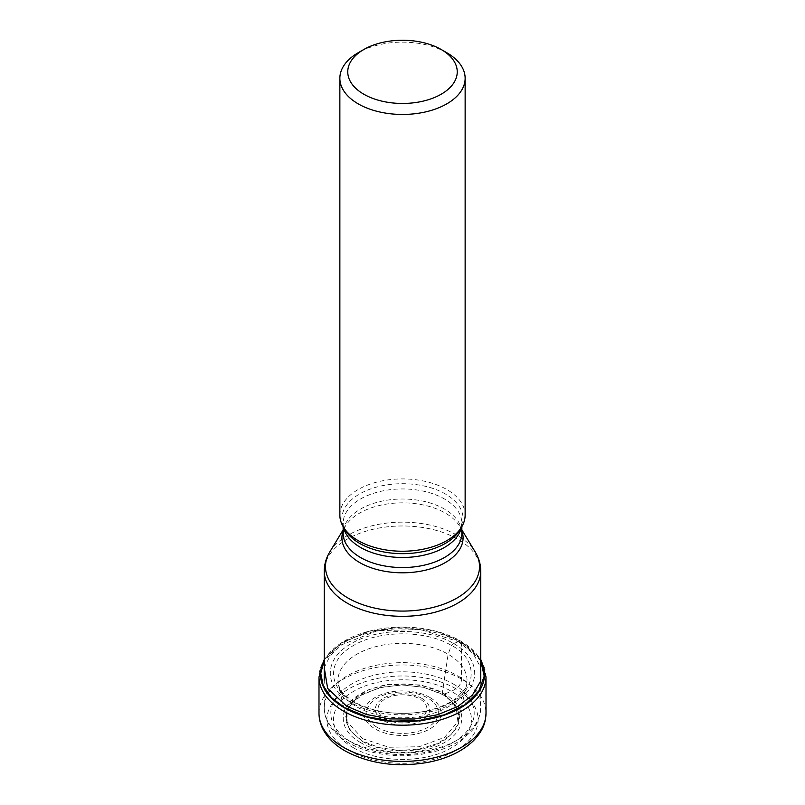 <?xml version="1.0" encoding="UTF-8"?>
<svg xmlns="http://www.w3.org/2000/svg" width="805" height="805" viewBox="0 0 805 805"><rect width="100%" height="100%" fill="white"/><g stroke="black" fill="none" stroke-linecap="round" stroke-linejoin="round"><path stroke-width="0.6" stroke-dasharray="4.03 3.02" d="M353.606 747.825C326.87 733.083 326.87 706.106 353.606 691.374C379.135 675.928 425.865 675.928 451.394 691.374C478.13 706.106 478.13 733.083 451.394 747.825C425.865 763.261 379.135 763.261 353.606 747.825M480.756 660.724L460.329 640.921L435.817 631.231L402.5 627.085L369.183 631.231L341.099 643.125L324.244 660.724M324.244 667.627L330.261 655.512L341.702 644.775L377.404 630.687L420.572 629.52L458.387 641.645L453.688 643.587L451.384 645.439L448.133 654.224L442.378 692.662L442.861 694.604L451.394 691.374L455.972 688.768A7.889 4.558 120 0 0 461.557 679.108L461.557 642.883A3.945 2.274 120 0 0 460.47 640.961L460.329 640.921A180.441 104.177 120 0 0 458.387 641.645L473.179 653.59L480.756 667.617M453.688 643.587C481.692 659.023 481.692 687.269 453.688 702.705C426.962 718.865 378.038 718.865 351.312 702.705C323.318 687.269 323.318 659.023 351.312 643.598C378.038 627.427 426.962 627.427 453.688 643.598L458.387 641.645M362.622 738.708L347.076 721.693L346.955 710.06L353.878 699.193L367.694 690.066L385.887 684.572L420.794 684.894L442.378 692.662M362.642 738.698L388.966 747.251L419.143 746.748L444.571 737.34L457.884 721.683C460.219 714.588 458.025 707.665 451.313 700.903L458.448 711.962L458.357 723.765L451.021 734.794L437.437 743.609L419.284 749.053L398.988 750.481L379.155 747.614L362.3 740.932L351.473 732.127L346.1 721.773L346.905 710.976L353.727 700.913L360.912 695.349L379.386 687.782L401.504 684.914L423.772 687.329L442.861 694.604C464.938 710.131 464.938 725.667 442.861 741.204C421.79 753.943 383.21 753.943 362.139 741.204L349.591 730.185L345.436 717.215L350.527 704.355L363.86 693.648L381.781 687.229L402.5 684.944L423.219 687.229L441.14 693.648M451.283 700.903L444.078 695.329M457.884 721.683L455.982 705.492L442.358 692.672M446.785 52.728A62.639 36.165 0 0 0 358.215 52.728M339.861 515.079A62.639 36.165 180 0 1 378.531 481.672A62.639 36.165 180 0 1 446.785 489.51A62.639 36.165 180 0 1 465.139 515.079M455.972 688.768A75.62 43.661 0 0 0 349.028 688.768A75.62 43.661 0 0 0 349.028 750.512A75.62 43.661 0 0 0 455.972 750.512A75.62 43.661 0 0 0 455.972 688.768M318.991 713.2A83.509 48.22 180 0 1 370.542 668.653A83.509 48.22 180 0 1 461.557 679.108A83.509 48.22 180 0 1 486.009 713.2M486.009 676.975A83.509 48.22 0 0 0 461.557 642.883A83.509 48.22 0 0 0 370.542 632.428A83.509 48.22 0 0 0 318.991 676.975M324.244 660.311A81.979 47.334 180 0 1 369.072 631.211L369.072 631.211A81.979 47.334 180 0 1 435.928 631.211L435.928 631.211A81.979 47.334 180 0 1 460.47 640.961A81.979 47.334 180 0 1 480.756 660.311M351.312 702.705L346.613 706.176M353.616 701.88C326.88 687.148 326.88 660.17 353.616 645.439C379.145 629.993 425.855 629.993 451.384 645.439C477.757 658.138 477.757 689.181 451.384 701.88C429.387 717.104 375.613 717.104 353.616 701.88M346.724 720.485L338.452 685.166L341.471 691.022C344.288 694.836 348.666 698.499 354.592 702.01C374.114 713.683 407.813 716.883 433.09 709.225C442.418 706.468 450.126 702.785 456.214 698.166L464.656 689.392L466.548 685.166A64.541 37.261 0 0 1 423.47 715.816A64.541 37.261 0 0 1 356.867 706.921A64.541 37.261 180 0 1 338.452 685.166A64.541 37.261 180 0 1 374.174 647.089A64.541 37.261 180 0 1 448.133 654.224A64.541 37.261 0 0 1 466.548 685.166L458.276 720.485M360.459 742.492C337.476 729.823 337.476 706.629 360.459 693.96C382.415 680.688 422.585 680.688 444.541 693.96C467.524 706.619 467.524 729.813 444.541 742.492C422.585 755.764 382.415 755.764 360.459 742.492M385.233 718.875A24.412 14.098 0 0 0 385.293 718.905A24.412 14.098 180 0 0 419.787 718.855A24.412 14.098 180 0 0 419.767 698.941A24.412 14.098 180 0 0 419.707 698.901A24.412 14.098 180 0 0 385.213 698.951A24.412 14.098 180 0 0 385.233 718.875M421.659 698.267A27.189 15.698 180 0 1 421.729 698.307A27.189 15.698 180 0 1 421.76 720.485A27.189 15.698 180 0 1 383.341 720.545A27.189 15.698 180 0 1 383.271 720.505A27.189 15.698 180 0 1 383.24 698.327A27.189 15.698 180 0 1 421.659 698.267M377.163 727.328A35.833 20.689 0 0 0 427.777 727.358A35.833 20.689 0 0 0 427.948 698.136A35.833 20.689 0 0 0 427.837 698.066A35.833 20.689 0 0 0 377.223 698.036A35.833 20.689 0 0 0 377.052 727.257A35.833 20.689 0 0 0 377.163 727.328M429.8 697.432A38.61 22.288 0 0 0 375.2 697.432A38.61 22.288 0 0 0 375.2 728.958A38.61 22.288 0 0 0 429.8 728.958A38.61 22.288 0 0 0 429.8 697.432M453.185 683.938A71.675 41.377 180 0 1 453.185 742.462A71.675 41.377 180 0 1 351.815 742.462A71.675 41.377 180 0 1 351.815 683.938A71.675 41.377 180 0 1 453.185 683.938M457.834 675.888A78.256 45.181 180 0 1 457.904 675.928A78.256 45.181 180 0 1 480.756 707.826A78.256 45.181 180 0 1 432.446 749.566A78.256 45.181 180 0 1 347.166 739.775A78.256 45.181 180 0 1 347.096 739.735A78.256 45.181 180 0 1 324.244 707.826A78.256 45.181 180 0 1 372.554 666.087A78.256 45.181 180 0 1 457.834 675.888M480.756 571.148A78.256 45.181 0 0 0 457.914 539.249A78.256 45.181 0 0 0 457.834 539.209A78.256 45.181 0 0 0 372.554 529.408A78.256 45.181 0 0 0 324.244 571.148M343.151 526.641L343.151 523.22L345.305 530.213A60.576 34.977 180 0 1 370.25 489.068A60.576 34.977 180 0 1 445.266 493.908A60.576 34.977 180 0 1 445.336 493.948A60.576 34.977 180 0 1 459.695 530.203L461.849 523.22A59.349 34.263 0 0 0 444.461 498.989A59.349 34.263 0 0 0 444.39 498.949A59.349 34.263 0 0 0 379.739 491.573A59.349 34.263 0 0 0 343.151 523.22A59.349 34.263 0 0 0 343.594 527.366M461.406 527.366A59.349 34.263 0 0 0 461.849 523.22L461.849 526.641M343.151 529.851L345.305 526.289L343.151 533.282A59.349 34.263 180 0 1 379.749 501.636A59.349 34.263 180 0 1 444.4 509.022A59.349 34.263 180 0 1 444.461 509.062A59.349 34.263 180 0 1 461.849 533.282L459.695 526.289A60.576 34.977 0 0 0 445.336 513.097A60.576 34.977 0 0 0 445.276 513.057A60.576 34.977 0 0 0 345.305 526.289L345.305 526.289A60.576 34.977 0 0 0 343.151 530.807M461.849 530.807A60.576 34.977 0 0 0 459.695 526.289L461.849 529.851M329.788 551.948A77.018 44.466 180 0 1 456.958 535.174A77.018 44.466 180 0 1 457.039 535.214A77.018 44.466 180 0 1 475.212 551.948M369.153 631.19L341.954 642.471L324.244 659.396M435.847 631.19L460.732 641.082L480.756 659.396M353.687 700.903C346.975 707.665 344.781 714.588 347.096 721.683M363.86 693.648L360.912 695.339M480.756 680.195L480.756 707.826C479.277 719.811 475.493 728.193 469.416 732.973C461.386 740.932 450.639 746.909 437.175 750.924L420.431 754.537L402.792 755.784C381.952 755.694 363.86 751.357 348.525 742.784C339.448 737.561 332.767 731.171 328.47 723.604C325.683 718.573 324.274 713.321 324.244 707.826L324.244 680.195"/><path stroke-width="1.21" d="M324.244 660.724L320.742 673.232L323.248 685.82L331.429 697.583L344.671 707.686L366.637 716.681L392.448 721.149L419.345 720.475L444.43 714.8L464.978 704.757L478.673 691.364L484.218 676.14L480.756 660.724M347.166 705.754L346.613 706.176L327.635 688.406L324.244 667.627M346.613 706.176L366.486 714.478L389.781 718.925L414.303 719.006L437.689 714.719L457.723 706.548L472.344 695.178L480.313 681.775L480.756 667.617M441.21 94.205A54.74 31.606 0 0 0 441.21 49.508L441.21 49.508A54.74 31.606 0 0 0 363.79 49.508L363.79 49.508A54.74 31.606 0 0 0 363.79 94.205A54.74 31.606 0 0 0 441.21 94.205M363.79 49.508L358.215 52.728A62.639 36.165 0 0 0 339.861 78.296A62.639 36.165 0 0 0 358.215 103.865A62.639 36.165 0 0 0 446.785 103.865A62.639 36.165 0 0 0 465.139 78.296A62.639 36.165 0 0 0 446.785 52.728L441.21 49.508L446.785 52.728M465.139 78.296L465.139 515.079A62.639 36.165 180 0 1 461.627 527.003A62.639 36.165 180 0 1 358.215 540.648A62.639 36.165 180 0 1 343.373 527.003A62.639 36.165 180 0 1 339.861 515.079L339.861 78.296M343.443 747.292A83.509 48.22 180 0 1 318.991 713.2C319.022 719.167 320.541 724.862 323.56 730.306C328.199 738.457 335.373 745.329 345.083 750.904C369.415 763.895 397.137 767.698 428.25 762.305C447.5 758.481 462.644 751.216 473.682 740.499C484.026 729.29 485.556 722.186 486.009 713.2A83.509 48.22 180 0 1 434.459 757.747A83.509 48.22 180 0 1 343.443 747.292M324.244 659.396L318.991 676.975A83.509 48.22 0 0 0 343.443 711.067A83.509 48.22 0 0 0 434.459 721.522A83.509 48.22 0 0 0 486.009 676.975L480.756 659.396M480.756 660.311A81.979 47.334 180 0 1 444.944 714.931A81.979 47.334 180 0 1 344.53 707.897A81.979 47.334 180 0 1 324.244 660.311M324.244 680.195L324.244 571.148A78.256 45.181 0 0 0 347.086 603.056A78.256 45.181 0 0 0 347.166 603.096A78.256 45.181 0 0 0 432.446 612.887A78.256 45.181 0 0 0 480.756 571.148C480.696 564.325 478.844 557.925 475.212 551.948L475.212 551.948A77.018 44.466 180 0 1 443.454 604.273A77.018 44.466 180 0 1 348.042 598.055A77.018 44.466 180 0 1 347.961 598.014A77.018 44.466 180 0 1 329.788 551.948L343.151 529.851M461.627 527.003L459.695 530.213A60.576 34.977 180 0 1 459.695 530.213A60.576 34.977 180 0 1 359.734 543.456A60.576 34.977 180 0 1 359.664 543.405A60.576 34.977 180 0 1 345.305 530.213L345.305 530.213A60.576 34.977 180 0 1 345.305 530.203L343.373 527.003M343.594 527.366A59.349 34.263 0 0 0 360.539 547.44A59.349 34.263 0 0 0 360.61 547.481A59.349 34.263 0 0 0 421.89 555.601A59.349 34.263 0 0 0 461.406 527.366M461.849 526.641L461.849 533.282A59.349 34.263 180 0 1 425.251 564.929A59.349 34.263 180 0 1 360.6 557.553A59.349 34.263 180 0 1 360.539 557.513A59.349 34.263 180 0 1 343.151 533.282L343.151 526.641M343.151 530.807A60.576 34.977 0 0 0 359.664 562.554A60.576 34.977 0 0 0 359.724 562.594A60.576 34.977 0 0 0 431.249 568.612A60.576 34.977 0 0 0 461.849 530.807M318.991 676.975L318.991 713.2M486.009 676.975L486.009 713.2M461.849 529.851L475.212 551.948M324.244 571.148C324.304 564.325 326.156 557.925 329.788 551.948M480.756 571.148L480.756 680.195"/></g></svg>
